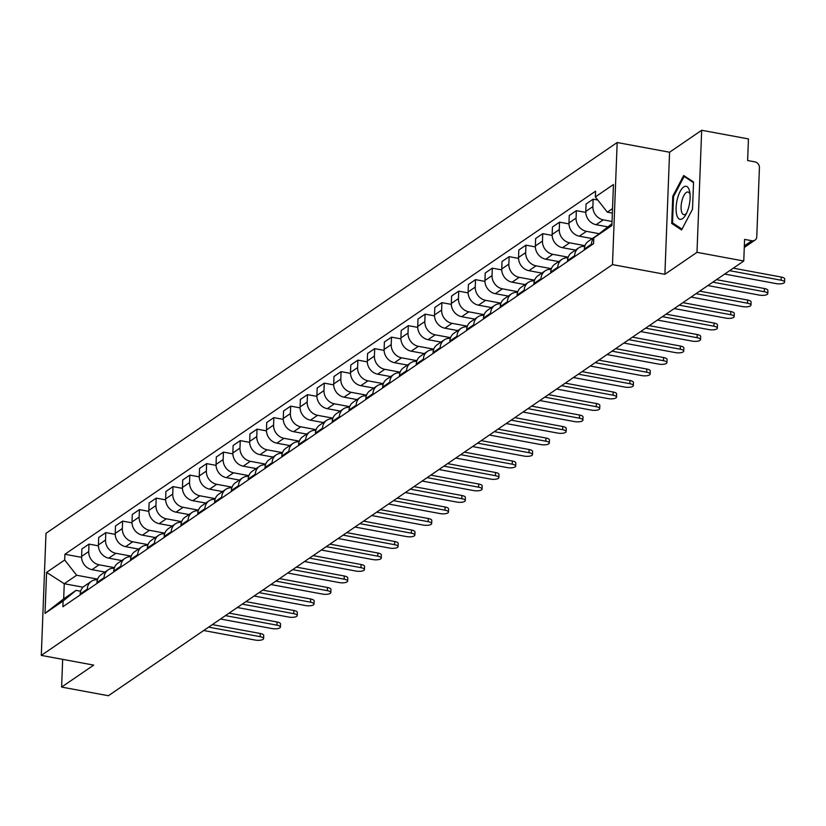 <?xml version="1.0" encoding="UTF-8"?>
<svg xmlns="http://www.w3.org/2000/svg" width="826" height="826" viewBox="0 0 826 826"><rect width="100%" height="100%" fill="white"/><g stroke="black" fill="none" stroke-linecap="round" stroke-linejoin="round"><path stroke-width="1.24" d="M696.989 252.343L701.677 130.271L669.576 152.232L617.167 142.526L45.988 533.328L41.3 655.4L612.479 264.599L664.889 274.304L696.989 252.343L743.761 261.006L108.382 695.729L61.609 687.077L93.71 665.106L41.3 655.4M701.677 130.271L748.449 138.923L747.623 160.533L754.912 161.886A5.173 4.471 55.6 0 1 759.424 167.637L756.771 236.732A5.173 4.471 55.6 0 1 754.985 240.129L744.288 247.459M62.673 659.365L61.609 687.077M744.34 245.9L751.877 240.748L744.598 239.395L743.761 261.006M751.877 240.748A5.173 4.471 55.6 0 0 754.985 240.129M612.035 221.461L603.259 219.84A11.905 10.273 -124.4 0 1 592.882 206.603L593.161 199.159L586.057 204.022L585.768 211.466A11.905 10.273 55.6 0 0 596.145 224.703L607.461 226.799M593.853 237.867A11.905 10.273 -124.4 0 1 595.525 236.381L588.411 241.244A11.905 10.273 55.6 0 0 584.323 249.07L591.437 244.207A11.905 10.273 -124.4 0 1 593.78 237.95L611.942 223.732M595.525 236.381A11.905 10.273 -124.4 0 1 596.104 236.019M591.437 244.207L591.395 245.146M597.787 200.016L593.161 199.159M584.323 249.07L584.292 250.01M598.984 233.655L586.45 231.332A11.905 10.273 -124.4 0 1 576.073 218.105L576.362 210.651L569.248 215.524L568.959 222.968A11.905 10.273 55.6 0 0 579.346 236.195L592.294 238.6M574.597 256.638L574.628 255.699A11.905 10.273 -124.4 0 1 578.716 247.883A11.905 10.273 -124.4 0 1 584.777 246.324M585.768 212.396L576.362 210.651M578.716 247.883L571.613 252.746A11.905 10.273 55.6 0 0 567.524 260.562L567.483 261.501M584.994 245.673L569.651 242.834A11.905 10.273 -124.4 0 1 559.264 229.597L559.553 222.153L552.439 227.016L552.16 234.46A11.905 10.273 55.6 0 0 562.537 247.697L575.485 250.092M557.787 268.14L557.818 267.201A11.905 10.273 -124.4 0 1 561.917 259.374A11.905 10.273 -124.4 0 1 567.968 257.826M568.969 223.898L559.553 222.153M561.917 259.374L554.804 264.248A11.905 10.273 55.6 0 0 550.715 272.064L550.674 273.003M568.185 257.175L552.842 254.336A11.905 10.273 -124.4 0 1 542.465 241.099L542.744 233.655L535.64 238.518L535.351 245.962A11.905 10.273 55.6 0 0 545.728 259.199L558.675 261.594M540.978 279.642L541.02 278.692A11.905 10.273 -124.4 0 1 545.108 270.876A11.905 10.273 -124.4 0 1 551.159 269.328M552.16 235.389L542.744 233.655M545.108 270.876L537.994 275.739A11.905 10.273 55.6 0 0 533.906 283.566L533.875 284.505M551.386 268.667L536.033 265.827A11.905 10.273 -124.4 0 1 525.656 252.601L525.945 245.146L518.831 250.02L518.542 257.464A11.905 10.273 55.6 0 0 528.929 270.691L541.877 273.096M524.18 291.134L524.211 290.194A11.905 10.273 -124.4 0 1 528.299 282.378A11.905 10.273 -124.4 0 1 534.36 280.819M535.351 246.891L525.945 245.146M528.299 282.378L521.196 287.241A11.905 10.273 55.6 0 0 517.107 295.058L517.066 295.997M534.577 280.169L519.234 277.329A11.905 10.273 -124.4 0 1 508.847 264.093L509.136 256.649L502.022 261.512L501.743 268.956A11.905 10.273 55.6 0 0 512.12 282.193L525.068 284.588M507.37 302.636L507.412 301.696A11.905 10.273 -124.4 0 1 511.5 293.87A11.905 10.273 -124.4 0 1 517.551 292.321M518.552 258.393L509.136 256.649M511.5 293.87L504.387 298.744A11.905 10.273 55.6 0 0 500.298 306.56L500.257 307.499M517.768 291.671L502.425 288.832A11.905 10.273 -124.4 0 1 492.048 275.595L492.327 268.151L485.223 273.014L484.934 280.458A11.905 10.273 55.6 0 0 495.311 293.695L508.258 296.09M490.561 314.138L490.603 313.188A11.905 10.273 -124.4 0 1 494.691 305.372A11.905 10.273 -124.4 0 1 500.742 303.823M501.743 269.885L492.327 268.151M494.691 305.372L487.577 310.235A11.905 10.273 55.6 0 0 483.489 318.062L483.458 319.001M500.969 303.163L485.616 300.323A11.905 10.273 -124.4 0 1 475.239 287.097L475.528 279.642L468.414 284.505L468.125 291.96A11.905 10.273 55.6 0 0 478.512 305.186L491.46 307.592M473.763 325.63L473.794 324.69A11.905 10.273 -124.4 0 1 477.882 316.874A11.905 10.273 -124.4 0 1 483.943 315.315M484.934 281.387L475.528 279.642M477.882 316.874L470.779 321.737A11.905 10.273 55.6 0 0 466.69 329.553L466.649 330.493M484.16 314.665L468.817 311.825A11.905 10.273 -124.4 0 1 458.43 298.589L458.719 291.144L451.615 296.007L451.326 303.452A11.905 10.273 55.6 0 0 461.703 316.688L474.651 319.084M456.954 337.132L456.995 336.192A11.905 10.273 -124.4 0 1 461.084 328.366A11.905 10.273 -124.4 0 1 467.134 326.817M468.135 292.889L458.719 291.144M461.084 328.366L453.97 333.239A11.905 10.273 55.6 0 0 449.881 341.055L449.84 341.995M467.351 326.167L452.008 323.327A11.905 10.273 -124.4 0 1 441.631 310.091L441.91 302.646L434.806 307.509L434.517 314.954A11.905 10.273 55.6 0 0 444.904 328.19L457.841 330.586M440.144 348.634L440.186 347.684A11.905 10.273 -124.4 0 1 444.274 339.868A11.905 10.273 -124.4 0 1 450.325 338.319M451.326 304.381L441.91 302.646M444.274 339.868L437.171 344.731A11.905 10.273 55.6 0 0 433.072 352.557L433.041 353.497M450.552 337.658L435.199 334.819A11.905 10.273 -124.4 0 1 424.822 321.593L425.111 314.138L417.997 319.001L417.708 326.456A11.905 10.273 55.6 0 0 428.095 339.682L441.043 342.088M423.346 360.126L423.377 359.186A11.905 10.273 -124.4 0 1 427.465 351.37A11.905 10.273 -124.4 0 1 433.526 349.811M434.517 315.883L425.111 314.138M427.465 351.37L420.362 356.233A11.905 10.273 55.6 0 0 416.273 364.049L416.232 364.989M433.743 349.161L418.4 346.321A11.905 10.273 -124.4 0 1 408.013 333.084L408.302 325.64L401.199 330.503L400.909 337.948A11.905 10.273 55.6 0 0 411.286 351.184L424.234 353.58M406.537 371.628L406.578 370.688A11.905 10.273 -124.4 0 1 410.667 362.862A11.905 10.273 -124.4 0 1 416.717 361.313M417.719 327.385L408.302 325.64M410.667 362.862L403.553 367.735A11.905 10.273 55.6 0 0 399.464 375.551L399.423 376.491M416.934 360.663L401.591 357.813A11.905 10.273 -124.4 0 1 391.214 344.587L391.493 337.142L384.389 342.005L384.1 349.45A11.905 10.273 55.6 0 0 394.487 362.686L407.425 365.082M389.727 383.13L389.769 382.18A11.905 10.273 -124.4 0 1 393.857 374.364A11.905 10.273 -124.4 0 1 399.918 372.815M400.909 338.877L391.493 337.142M393.857 374.364L386.754 379.227A11.905 10.273 55.6 0 0 382.655 387.053L382.624 387.993M400.135 372.154L384.782 369.315A11.905 10.273 -124.4 0 1 374.405 356.078L374.694 348.634L367.58 353.497L367.302 360.952A11.905 10.273 55.6 0 0 377.678 374.178L390.626 376.573M372.929 394.621L372.96 393.682A11.905 10.273 -124.4 0 1 377.059 385.866A11.905 10.273 -124.4 0 1 383.109 384.307M384.1 350.379L374.694 348.634M377.059 385.866L369.945 390.729A11.905 10.273 55.6 0 0 365.856 398.545L365.815 399.485M383.326 383.656L367.983 380.817A11.905 10.273 -124.4 0 1 357.596 367.58L357.885 360.136L350.782 364.999L350.492 372.443A11.905 10.273 55.6 0 0 360.869 385.68L373.817 388.075M356.12 406.124L356.161 405.184A11.905 10.273 -124.4 0 1 360.25 397.358A11.905 10.273 -124.4 0 1 366.3 395.809M367.302 361.881L357.885 360.136M360.25 397.358L353.136 402.221A11.905 10.273 55.6 0 0 349.047 410.047L349.006 410.987M366.517 395.158L351.174 392.309A11.905 10.273 -124.4 0 1 340.797 379.082L341.086 371.638L333.972 376.501L333.683 383.945A11.905 10.273 55.6 0 0 344.07 397.182L357.008 399.577M339.31 417.615L339.352 416.676A11.905 10.273 -124.4 0 1 343.44 408.86A11.905 10.273 -124.4 0 1 349.501 407.301M350.492 373.373L341.086 371.638M343.44 408.86L336.337 413.723A11.905 10.273 55.6 0 0 332.238 421.549L332.207 422.489M349.718 406.65L334.375 403.811A11.905 10.273 -124.4 0 1 323.988 390.574L324.277 383.13L317.163 387.993L316.885 395.447A11.905 10.273 55.6 0 0 327.261 408.674L340.209 411.069M322.512 429.117L322.543 428.178A11.905 10.273 -124.4 0 1 326.642 420.362A11.905 10.273 -124.4 0 1 332.692 418.803M333.683 384.875L324.277 383.13M326.642 420.362L319.528 425.225A11.905 10.273 55.6 0 0 315.439 433.041L315.398 433.98M332.909 418.152L317.566 415.313A11.905 10.273 -124.4 0 1 307.179 402.076L307.468 394.632L300.365 399.495L300.075 406.939A11.905 10.273 55.6 0 0 310.452 420.176L323.4 422.571M305.703 440.619L305.744 439.68A11.905 10.273 -124.4 0 1 309.833 431.853A11.905 10.273 -124.4 0 1 315.883 430.305M316.885 396.377L307.468 394.632M309.833 431.853L302.719 436.717A11.905 10.273 55.6 0 0 298.63 444.543L298.589 445.482M316.11 429.654L300.757 426.805A11.905 10.273 -124.4 0 1 290.38 413.578L290.669 406.134L283.555 410.997L283.266 418.441A11.905 10.273 55.6 0 0 293.653 431.678L306.591 434.073M288.894 452.111L288.935 451.172A11.905 10.273 -124.4 0 1 293.024 443.355A11.905 10.273 -124.4 0 1 299.084 441.796M300.075 407.868L290.669 406.134M293.024 443.355L285.92 448.219A11.905 10.273 55.6 0 0 281.821 456.035L281.79 456.985M299.301 441.146L283.958 438.307A11.905 10.273 -124.4 0 1 273.571 425.07L273.86 417.626L266.746 422.489L266.468 429.943A11.905 10.273 55.6 0 0 276.844 443.17L289.792 445.565M272.095 463.613L272.126 462.674A11.905 10.273 -124.4 0 1 276.225 454.858A11.905 10.273 -124.4 0 1 282.275 453.298M283.266 419.371L273.86 417.626M276.225 454.858L269.111 459.721A11.905 10.273 55.6 0 0 265.022 467.537L264.981 468.476M282.492 452.648L267.149 449.809A11.905 10.273 -124.4 0 1 256.772 436.572L257.051 429.128L249.948 433.991L249.659 441.435A11.905 10.273 55.6 0 0 260.035 454.672L272.983 457.067M255.286 475.115L255.327 474.176A11.905 10.273 -124.4 0 1 259.416 466.349A11.905 10.273 -124.4 0 1 265.466 464.801M266.468 430.873L257.051 429.128M259.416 466.349L252.302 471.212A11.905 10.273 55.6 0 0 248.213 479.039L248.172 479.978M265.693 464.15L250.34 461.3A11.905 10.273 -124.4 0 1 239.963 448.074L240.252 440.619L233.138 445.493L232.849 452.937A11.905 10.273 55.6 0 0 243.236 466.174L256.174 468.569M238.477 486.607L238.518 485.667A11.905 10.273 -124.4 0 1 242.607 477.851A11.905 10.273 -124.4 0 1 248.667 476.292M249.659 442.364L240.252 440.619M242.607 477.851L235.503 482.714A11.905 10.273 55.6 0 0 231.404 490.53L231.373 491.48M248.884 475.642L233.541 472.802A11.905 10.273 -124.4 0 1 223.154 459.566L223.443 452.121L216.329 456.985L216.051 464.439A11.905 10.273 55.6 0 0 226.427 477.665L239.375 480.061M221.678 498.109L221.709 497.169A11.905 10.273 -124.4 0 1 225.808 489.353A11.905 10.273 -124.4 0 1 231.858 487.794M232.849 453.866L223.443 452.121M225.808 489.353L218.694 494.216A11.905 10.273 55.6 0 0 214.605 502.032L214.564 502.972M232.075 487.144L216.732 484.304A11.905 10.273 -124.4 0 1 206.355 471.068L206.634 463.623L199.531 468.487L199.242 475.931A11.905 10.273 55.6 0 0 209.618 489.168L222.566 491.563M204.869 509.611L204.91 508.671A11.905 10.273 -124.4 0 1 208.999 500.845A11.905 10.273 -124.4 0 1 215.049 499.296M216.051 465.368L206.634 463.623M208.999 500.845L201.885 505.708A11.905 10.273 55.6 0 0 197.796 513.535L197.765 514.474M215.276 498.646L199.923 495.796A11.905 10.273 -124.4 0 1 189.546 482.57L189.835 475.115L182.722 479.989L182.432 487.433A11.905 10.273 55.6 0 0 192.819 500.67L205.757 503.065M188.06 521.103L188.101 520.163A11.905 10.273 -124.4 0 1 192.19 512.347A11.905 10.273 -124.4 0 1 198.25 510.788M199.242 476.86L189.835 475.115M192.19 512.347L185.086 517.21A11.905 10.273 55.6 0 0 180.987 525.026L180.956 525.976M198.467 510.138L183.124 507.298A11.905 10.273 -124.4 0 1 172.737 494.062L173.026 486.617L165.912 491.48L165.634 498.925A11.905 10.273 55.6 0 0 176.01 512.161L188.958 514.557M171.261 532.605L171.292 531.665A11.905 10.273 -124.4 0 1 175.391 523.849A11.905 10.273 -124.4 0 1 181.441 522.29M182.432 488.362L173.026 486.617M175.391 523.849L168.277 528.712A11.905 10.273 55.6 0 0 164.188 536.528L164.147 537.468M181.658 521.64L166.315 518.8A11.905 10.273 -124.4 0 1 155.938 505.564L156.217 498.119L149.114 502.982L148.825 510.427A11.905 10.273 55.6 0 0 159.201 523.663L172.149 526.059M154.452 544.107L154.493 543.167A11.905 10.273 -124.4 0 1 158.582 535.341A11.905 10.273 -124.4 0 1 164.632 533.792M165.634 499.864L156.217 498.119M158.582 535.341L151.468 540.204A11.905 10.273 55.6 0 0 147.379 548.03L147.348 548.97M164.859 533.142L149.506 530.292A11.905 10.273 -124.4 0 1 139.129 517.066L139.418 509.611L132.305 514.484L132.015 521.929A11.905 10.273 55.6 0 0 142.402 535.155L155.34 537.561M137.653 555.599L137.684 554.659A11.905 10.273 -124.4 0 1 141.773 546.843A11.905 10.273 -124.4 0 1 147.833 545.284M148.825 511.356L139.418 509.611M141.773 546.843L134.669 551.706A11.905 10.273 55.6 0 0 130.57 559.522L130.539 560.472M148.05 544.633L132.707 541.794A11.905 10.273 -124.4 0 1 122.32 528.557L122.609 521.113L115.495 525.976L115.217 533.42A11.905 10.273 55.6 0 0 125.593 546.657L138.541 549.053M120.844 567.101L120.875 566.161A11.905 10.273 -124.4 0 1 124.974 558.335A11.905 10.273 -124.4 0 1 131.024 556.786M132.015 522.858L122.609 521.113M124.974 558.335L117.86 563.208A11.905 10.273 55.6 0 0 113.771 571.024L113.73 571.964M131.241 556.135L115.898 553.296A11.905 10.273 -124.4 0 1 105.522 540.059L105.8 532.615L98.697 537.478L98.408 544.923A11.905 10.273 55.6 0 0 108.784 558.159L121.732 560.555M104.035 578.603L104.076 577.663A11.905 10.273 -124.4 0 1 108.165 569.837A11.905 10.273 -124.4 0 1 114.215 568.288M115.217 534.36L105.8 532.615M108.165 569.837L101.051 574.7A11.905 10.273 55.6 0 0 96.962 582.526L96.931 583.466M114.442 567.638L99.089 564.788A11.905 10.273 -124.4 0 1 88.712 551.562L89.002 544.107L81.888 548.98L81.598 556.425A11.905 10.273 55.6 0 0 91.985 569.651L104.923 572.057M87.236 590.094L87.267 589.155A11.905 10.273 -124.4 0 1 91.356 581.339A11.905 10.273 -124.4 0 1 97.416 579.78M98.408 545.852L89.002 544.107M91.356 581.339L84.252 586.202A11.905 10.273 55.6 0 0 80.153 594.018L80.122 594.957M612.531 208.586L607.317 212.158L612.355 213.087M607.317 212.158L595.35 196.908L613.45 184.528L611.88 225.55L593.78 237.929L593.553 243.67L62.89 606.749L63.106 601.018L45.007 613.398L46.586 572.377L64.686 559.997L76.642 575.247L64.252 583.724L63.674 598.86L76.064 590.383L80.628 591.23M595.35 196.908L595.577 191.178L64.903 554.256L64.686 559.997M617.167 142.526L612.479 264.599M669.576 152.232L664.889 274.304M671.724 223.443L681.595 229.938L692.508 209.215L693.561 182.009L683.68 175.525L672.767 196.237L671.724 223.443L674.026 223.867M83.034 587.203L64.252 583.724L46.586 572.377M97.633 579.129L76.642 575.247M81.598 557.354L64.903 554.256M76.064 590.383L63.106 601.018M63.674 598.86L45.007 613.398M673.613 196.392L672.767 196.237M733.302 268.161L781.231 277.04A5.947 1.962 2.2 0 1 784.7 278.961L784.576 282.141A5.947 1.962 -177.8 0 0 781.107 280.21L729.626 270.68M724.67 274.067L776.151 283.607A5.947 1.962 -177.8 0 0 784.576 282.141M716.493 279.663L764.422 288.532A5.947 1.962 2.2 0 1 767.891 290.463L767.777 293.633A5.947 1.962 -177.8 0 0 764.308 291.712L712.817 282.172M707.861 285.569L759.352 295.099A5.947 1.962 -177.8 0 0 767.777 293.633M699.694 291.155L747.623 300.034A5.947 1.962 2.2 0 1 751.092 301.955L750.968 305.135A5.947 1.962 -177.8 0 0 747.499 303.214L696.008 293.674M691.052 297.061L742.543 306.601A5.947 1.962 -177.8 0 0 750.968 305.135M689.473 190.734A16.819 6.432 -79.5 0 0 680.139 191.467A16.819 6.432 -79.5 0 0 676.742 214.894A16.819 6.432 -79.5 0 0 685.508 215.173A16.819 6.432 -79.5 0 0 689.782 192.138A16.819 6.432 -79.5 0 0 689.473 190.734M690.061 194.409A11.512 4.409 -79.5 0 0 687.986 192.014A11.512 4.409 -79.5 0 0 682.513 198.777A11.512 4.409 -79.5 0 0 681.533 211.601A11.512 4.409 -79.5 0 0 683.794 214.646A11.512 4.409 -79.5 0 0 686.582 213.149M682.018 229.122L672.529 222.886L673.541 196.526L684.124 176.454L693.53 182.639M685.487 176.712L684.124 176.454M682.885 302.657L730.814 311.536A5.947 1.962 2.2 0 1 734.283 313.457L734.159 316.626A5.947 1.962 -177.8 0 0 730.69 314.706L679.209 305.176M674.253 308.563L725.734 318.103A5.947 1.962 -177.8 0 0 734.159 316.626M666.076 314.159L714.005 323.028A5.947 1.962 2.2 0 1 717.474 324.959L717.36 328.129A5.947 1.962 -177.8 0 0 713.891 326.208L662.4 316.668M657.444 320.065L708.935 329.595A5.947 1.962 -177.8 0 0 717.36 328.129M649.277 325.65L697.206 334.53A5.947 1.962 2.2 0 1 700.675 336.45L700.551 339.631A5.947 1.962 -177.8 0 0 697.082 337.7L645.591 328.17M640.646 331.556L692.126 341.097A5.947 1.962 -177.8 0 0 700.551 339.631M632.468 337.153L680.397 346.032A5.947 1.962 2.2 0 1 683.866 347.952L683.742 351.122A5.947 1.962 -177.8 0 0 680.273 349.202L628.793 339.672M623.837 343.058L675.317 352.599A5.947 1.962 -177.8 0 0 683.742 351.122M615.659 348.655L663.588 357.524A5.947 1.962 2.2 0 1 667.057 359.455L666.943 362.624A5.947 1.962 -177.8 0 0 663.474 360.704L611.983 351.164M607.027 354.56L658.518 364.09A5.947 1.962 -177.8 0 0 666.943 362.624M598.86 360.146L646.789 369.026A5.947 1.962 2.2 0 1 650.258 370.946L650.134 374.126A5.947 1.962 -177.8 0 0 646.665 372.196L595.174 362.666M590.229 366.052L641.709 375.593A5.947 1.962 -177.8 0 0 650.134 374.126M582.051 371.648L629.98 380.528A5.947 1.962 2.2 0 1 633.449 382.448L633.325 385.618A5.947 1.962 -177.8 0 0 629.856 383.698L578.376 374.168M573.42 377.554L624.9 387.084A5.947 1.962 -177.8 0 0 633.325 385.618M565.242 383.15L613.171 392.02A5.947 1.962 2.2 0 1 616.64 393.95L616.526 397.12A5.947 1.962 -177.8 0 0 613.057 395.2L561.566 385.659M556.61 389.056L608.101 398.586A5.947 1.962 -177.8 0 0 616.526 397.12M548.443 394.642L596.372 403.522A5.947 1.962 2.2 0 1 599.841 405.442L599.717 408.622A5.947 1.962 -177.8 0 0 596.248 406.691L544.768 397.161M539.812 400.548L591.292 410.088A5.947 1.962 -177.8 0 0 599.717 408.622M531.634 406.144L579.563 415.024A5.947 1.962 2.2 0 1 583.032 416.944L582.908 420.114A5.947 1.962 -177.8 0 0 579.439 418.193L527.959 408.663M523.003 412.05L574.483 421.58A5.947 1.962 -177.8 0 0 582.908 420.114M514.825 417.646L562.764 426.515A5.947 1.962 2.2 0 1 566.223 428.446L566.109 431.616A5.947 1.962 -177.8 0 0 562.64 429.696L511.149 420.155M506.193 423.552L557.684 433.082A5.947 1.962 -177.8 0 0 566.109 431.616M498.026 429.138L545.955 438.017A5.947 1.962 2.2 0 1 549.424 439.938L549.3 443.118A5.947 1.962 -177.8 0 0 545.831 441.187L494.351 431.657M489.395 435.044L540.875 444.584A5.947 1.962 -177.8 0 0 549.3 443.118M481.217 440.64L529.146 449.52A5.947 1.962 2.2 0 1 532.615 451.44L532.491 454.61A5.947 1.962 -177.8 0 0 529.022 452.689L477.542 443.159M472.586 446.546L524.066 456.076A5.947 1.962 -177.8 0 0 532.491 454.61M464.408 452.142L512.347 461.011A5.947 1.962 2.2 0 1 515.806 462.942L515.692 466.112A5.947 1.962 -177.8 0 0 512.223 464.191L460.732 454.651M455.776 458.048L507.267 467.578A5.947 1.962 -177.8 0 0 515.692 466.112M447.609 463.634L495.538 472.513A5.947 1.962 2.2 0 1 499.007 474.434L498.883 477.614A5.947 1.962 -177.8 0 0 495.414 475.683L443.934 466.153M438.978 469.54L490.458 479.08A5.947 1.962 -177.8 0 0 498.883 477.614M430.8 475.136L478.729 484.015A5.947 1.962 2.2 0 1 482.198 485.936L482.074 489.106A5.947 1.962 -177.8 0 0 478.605 487.185L427.125 477.655M422.169 481.042L473.649 490.572A5.947 1.962 -177.8 0 0 482.074 489.106M413.991 486.638L461.93 495.507A5.947 1.962 2.2 0 1 465.389 497.438L465.275 500.608A5.947 1.962 -177.8 0 0 461.806 498.687L410.315 489.147M405.36 492.544L456.85 502.074A5.947 1.962 -177.8 0 0 465.275 500.608M397.192 498.13L445.121 507.009A5.947 1.962 2.2 0 1 448.59 508.93L448.466 512.11A5.947 1.962 -177.8 0 0 444.997 510.179L393.517 500.649M388.561 504.036L440.041 513.576A5.947 1.962 -177.8 0 0 448.466 512.11M380.383 509.632L428.312 518.511A5.947 1.962 2.2 0 1 431.781 520.432L431.657 523.601A5.947 1.962 -177.8 0 0 428.188 521.681L376.708 512.151M371.752 515.538L423.232 525.068A5.947 1.962 -177.8 0 0 431.657 523.601M363.574 521.134L411.513 530.003A5.947 1.962 2.2 0 1 414.982 531.934L414.858 535.103A5.947 1.962 -177.8 0 0 411.389 533.183L359.899 523.643M354.943 527.04L406.433 536.57A5.947 1.962 -177.8 0 0 414.858 535.103M346.775 532.625L394.704 541.505A5.947 1.962 2.2 0 1 398.173 543.425L398.049 546.606A5.947 1.962 -177.8 0 0 394.58 544.675L343.1 535.145M338.144 538.531L389.624 548.072A5.947 1.962 -177.8 0 0 398.049 546.606M329.966 544.127L377.895 553.007A5.947 1.962 2.2 0 1 381.364 554.927L381.24 558.097A5.947 1.962 -177.8 0 0 377.771 556.177L326.291 546.636M321.335 550.033L372.825 559.563A5.947 1.962 -177.8 0 0 381.24 558.097M313.157 555.619L361.096 564.499A5.947 1.962 2.2 0 1 364.565 566.419L364.442 569.599A5.947 1.962 -177.8 0 0 360.972 567.679L309.482 558.139M304.526 561.535L356.016 571.065A5.947 1.962 -177.8 0 0 364.442 569.599M296.358 567.121L344.287 576.001A5.947 1.962 2.2 0 1 347.756 577.921L347.632 581.101A5.947 1.962 -177.8 0 0 344.163 579.171L292.683 569.641M287.727 573.027L339.207 582.567A5.947 1.962 -177.8 0 0 347.632 581.101M279.549 578.623L327.478 587.492A5.947 1.962 2.2 0 1 330.947 589.423L330.823 592.593A5.947 1.962 -177.8 0 0 327.354 590.673L275.874 581.132M270.918 584.529L322.408 594.059A5.947 1.962 -177.8 0 0 330.823 592.593M262.74 590.115L310.679 598.995A5.947 1.962 2.2 0 1 314.148 600.915L314.025 604.095A5.947 1.962 -177.8 0 0 310.555 602.175L259.065 592.634M254.109 596.021L305.599 605.561A5.947 1.962 -177.8 0 0 314.025 604.095M245.941 601.617L293.87 610.497A5.947 1.962 2.2 0 1 297.339 612.417L297.215 615.597A5.947 1.962 -177.8 0 0 293.746 613.666L242.266 604.136M237.31 607.523L288.79 617.063A5.947 1.962 -177.8 0 0 297.215 615.597M229.132 613.119L277.061 621.988A5.947 1.962 2.2 0 1 280.53 623.919L280.406 627.089A5.947 1.962 -177.8 0 0 276.947 625.168L225.457 615.628M220.501 619.025L271.991 628.555A5.947 1.962 -177.8 0 0 280.406 627.089M212.323 624.611L260.262 633.49A5.947 1.962 2.2 0 1 263.731 635.411L263.608 638.591A5.947 1.962 -177.8 0 0 260.138 636.67L208.648 627.13M203.692 630.517L255.182 640.057A5.947 1.962 -177.8 0 0 263.608 638.591M91.985 569.651L99.089 564.788M108.784 558.159L115.898 553.296M125.593 546.657L132.707 541.794M142.402 535.155L149.506 530.292M159.201 523.663L166.315 518.8M176.01 512.161L183.124 507.298M192.819 500.67L199.923 495.796M209.618 489.168L216.732 484.304M226.427 477.665L233.541 472.802M243.236 466.174L250.34 461.3M260.035 454.672L267.149 449.809M276.844 443.17L283.958 438.307M293.653 431.678L300.757 426.805M310.452 420.176L317.566 415.313M327.261 408.674L334.375 403.811M344.07 397.182L351.174 392.309M360.869 385.68L367.983 380.817M377.678 374.178L384.782 369.315M394.487 362.686L401.591 357.813M411.286 351.184L418.4 346.321M428.095 339.682L435.199 334.819M444.904 328.19L452.008 323.327M461.703 316.688L468.817 311.825M478.512 305.186L485.616 300.323M495.311 293.695L502.425 288.832M512.12 282.193L519.234 277.329M528.929 270.691L536.033 265.827M545.728 259.199L552.842 254.336M562.537 247.697L569.651 242.834M579.346 236.195L586.45 231.332M596.145 224.703L603.259 219.84M96.962 582.526L104.076 577.663M113.771 571.024L120.875 566.161M130.57 559.522L137.684 554.659M147.379 548.03L154.493 543.167M164.188 536.528L171.292 531.665M180.987 525.026L188.101 520.163M197.796 513.535L204.91 508.671M214.605 502.032L221.709 497.169M231.404 490.53L238.518 485.667M248.213 479.039L255.327 474.176M265.022 467.537L272.126 462.674M281.821 456.035L288.935 451.172M298.63 444.543L305.744 439.68M315.439 433.041L322.543 428.178M332.238 421.549L339.352 416.676M349.047 410.047L356.161 405.184M365.856 398.545L372.96 393.682M382.655 387.053L389.769 382.18M399.464 375.551L406.578 370.688M416.273 364.049L423.377 359.186M433.072 352.557L440.186 347.684M449.881 341.055L456.995 336.192M466.69 329.553L473.794 324.69M483.489 318.062L490.603 313.188M500.298 306.56L507.412 301.696M517.107 295.058L524.211 290.194M533.906 283.566L541.02 278.692M550.715 272.064L557.818 267.201M567.524 260.562L574.628 255.699M80.153 594.018L87.267 589.155M98.408 544.923L105.522 540.059M115.217 533.42L122.32 528.557M132.015 521.929L139.129 517.066M148.825 510.427L155.938 505.564M165.634 498.925L172.737 494.062M182.432 487.433L189.546 482.57M199.242 475.931L206.355 471.068M216.051 464.439L223.154 459.566M232.849 452.937L239.963 448.074M249.659 441.435L256.772 436.572M266.468 429.943L273.571 425.07M283.266 418.441L290.38 413.578M300.075 406.939L307.179 402.076M316.885 395.447L323.988 390.574M333.683 383.945L340.797 379.082M350.492 372.443L357.596 367.58M367.302 360.952L374.405 356.078M384.1 349.45L391.214 344.587M400.909 337.948L408.013 333.084M417.708 326.456L424.822 321.593M434.517 314.954L441.631 310.091M451.326 303.452L458.43 298.589M468.125 291.96L475.239 287.097M484.934 280.458L492.048 275.595M501.743 268.956L508.847 264.093M518.542 257.464L525.656 252.601M535.351 245.962L542.465 241.099M552.16 234.46L559.264 229.597M568.959 222.968L576.073 218.105M585.768 211.466L592.882 206.603M81.598 556.425L88.712 551.562M781.107 280.21L781.231 277.04M764.308 291.712L764.422 288.532M747.499 303.214L747.623 300.034M730.69 314.706L730.814 311.536M713.891 326.208L714.005 323.028M697.082 337.7L697.206 334.53M680.273 349.202L680.397 346.032M663.474 360.704L663.588 357.524M646.665 372.196L646.789 369.026M629.856 383.698L629.98 380.528M613.057 395.2L613.171 392.02M596.248 406.691L596.372 403.522M579.439 418.193L579.563 415.024M562.64 429.696L562.764 426.515M545.831 441.187L545.955 438.017M529.022 452.689L529.146 449.52M512.223 464.191L512.347 461.011M495.414 475.683L495.538 472.513M478.605 487.185L478.729 484.015M461.806 498.687L461.93 495.507M444.997 510.179L445.121 507.009M428.188 521.681L428.312 518.511M411.389 533.183L411.513 530.003M394.58 544.675L394.704 541.505M377.771 556.177L377.895 553.007M360.972 567.679L361.096 564.499M344.163 579.171L344.287 576.001M327.354 590.673L327.478 587.492M310.555 602.175L310.679 598.995M293.746 613.666L293.87 610.497M276.947 625.168L277.061 621.988M260.138 636.67L260.262 633.49"/></g></svg>
